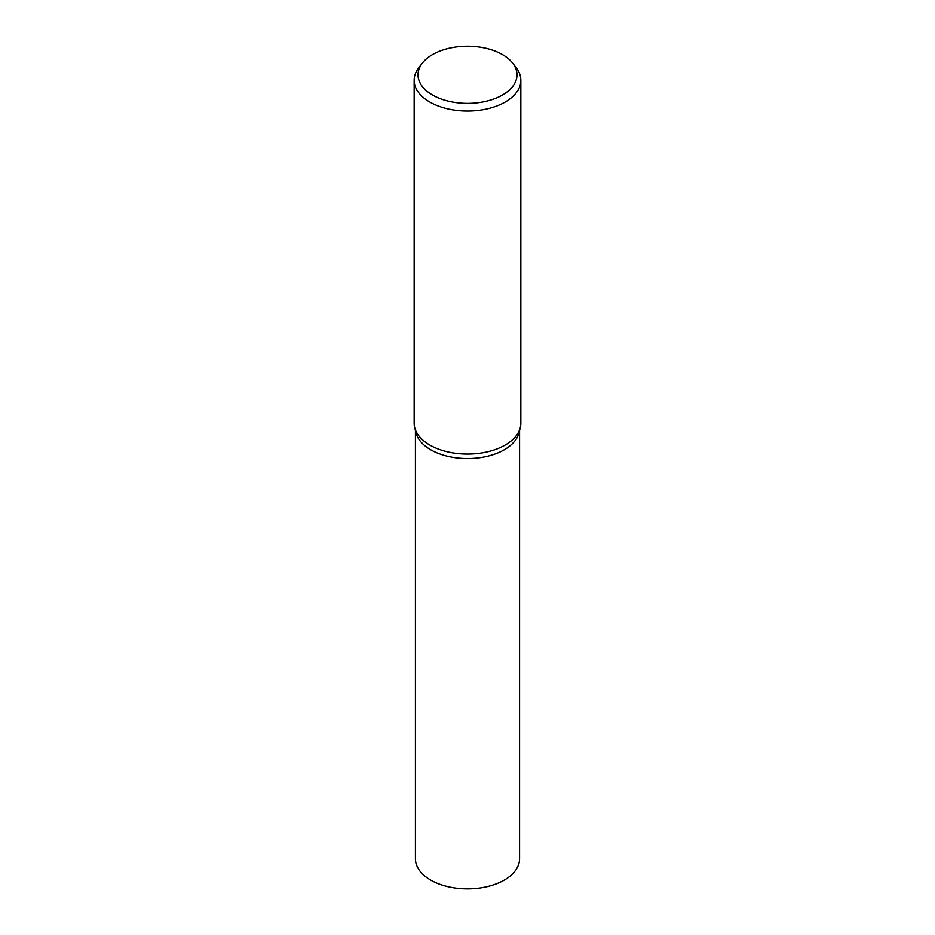 <?xml version="1.0" encoding="UTF-8"?>
<svg xmlns="http://www.w3.org/2000/svg" width="935" height="935" viewBox="0 0 935 935"><rect width="100%" height="100%" fill="white"/><g stroke="black" fill="none" stroke-linecap="round" stroke-linejoin="round"><path stroke-width="1.4" d="M512.672 63.183L516.19 67.717A53.342 30.797 180 0 1 520.842 80.293A53.342 30.797 180 0 1 505.216 102.067A53.342 30.797 180 0 1 447.094 108.74A53.342 30.797 180 0 1 414.158 80.293A53.342 30.797 180 0 1 418.81 67.717L422.328 63.183A49.485 28.576 180 0 1 432.508 54.639A49.485 28.576 180 0 1 512.672 63.183A49.485 28.576 180 0 1 502.492 95.054A49.485 28.576 180 0 1 439.438 98.385A49.485 28.576 180 0 1 422.328 63.183M520.842 80.293L520.842 423.251A53.342 30.797 180 0 1 520.316 427.552A53.342 30.797 180 0 1 505.216 445.025A53.342 30.797 180 0 1 450.588 452.458A53.342 30.797 180 0 1 414.684 427.552A53.342 30.797 180 0 1 414.158 423.251L414.158 80.293M520.316 427.552L519.065 432.66A52.08 30.072 180 0 1 504.327 449.723A52.08 30.072 180 0 1 450.927 456.97A52.08 30.072 180 0 1 415.911 432.601M519.579 430.579L519.579 858.762A52.08 30.072 180 0 1 504.327 880.022A52.08 30.072 180 0 1 447.573 886.544A52.08 30.072 180 0 1 415.421 858.762L415.421 430.579M519.089 432.601A52.08 30.072 180 0 1 504.327 449.723A52.08 30.072 180 0 1 450.986 456.981A52.08 30.072 180 0 1 415.935 432.66L414.684 427.552"/></g></svg>
